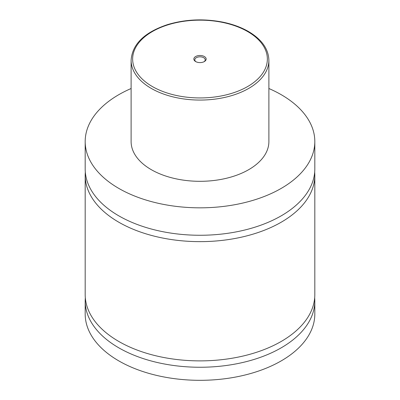 <?xml version="1.0" encoding="UTF-8"?>
<svg xmlns="http://www.w3.org/2000/svg" width="400" height="400" viewBox="0 0 400 400"><rect width="100%" height="100%" fill="white"/><g stroke="black" fill="none" stroke-linecap="round" stroke-linejoin="round"><path stroke-width="0.6" d="M268.89 88.515A114.815 66.285 180 0 1 281.185 94.67A114.815 66.285 180 0 1 314.815 141.54L314.815 168.98A114.815 66.285 180 0 1 243.935 230.22A114.815 66.285 180 0 1 118.815 215.85A114.815 66.285 180 0 1 85.185 168.98L85.185 141.54A114.815 66.285 180 0 1 131.11 88.515M314.68 172.165A114.815 66.285 180 0 1 314.815 175.355A114.815 66.285 180 0 1 243.935 236.595A114.815 66.285 180 0 1 118.815 222.225A114.815 66.285 180 0 1 85.185 175.355A114.815 66.285 180 0 1 85.32 172.165M314.68 297.785A114.815 66.285 180 0 1 314.815 300.97A114.815 66.285 180 0 1 243.935 362.21A114.815 66.285 180 0 1 118.815 347.84A114.815 66.285 180 0 1 85.185 300.97A114.815 66.285 180 0 1 85.32 297.785M314.815 175.355L314.815 294.595A114.815 66.285 180 0 1 243.935 355.835A114.815 66.285 180 0 1 118.815 341.47A114.815 66.285 180 0 1 85.185 294.595L85.185 175.355M195.645 61.56A6.16 3.555 0 0 0 204.355 61.56A6.16 3.555 0 0 0 204.355 56.53A6.16 3.555 0 0 0 195.645 56.53A6.16 3.555 0 0 0 195.645 61.56L195.645 61.56M203.99 61.755A5.205 3.005 0 0 0 205.205 59.83A5.205 3.005 0 0 0 203.68 57.705A5.205 3.005 0 0 0 198.01 57.05A5.205 3.005 0 0 0 194.795 59.83A5.205 3.005 0 0 0 196.01 61.755M268.89 60.295L268.89 141.54A68.89 39.77 180 0 1 226.36 178.285A68.89 39.77 180 0 1 151.29 169.665A68.89 39.77 180 0 1 131.11 141.54L131.11 60.295A68.89 39.77 180 0 0 151.29 88.42A68.89 39.77 180 0 0 226.36 97.04A68.89 39.77 180 0 0 268.89 60.295C268.52 48.92 261.69 39.315 248.395 31.47C241.065 27.265 232.565 24.165 222.9 22.16C203.74 18.44 185.19 19.29 167.255 24.705C144.26 32.465 132.21 44.325 131.11 60.295M314.815 141.54A114.815 66.285 180 0 1 243.935 202.785A114.815 66.285 180 0 1 118.815 188.415A114.815 66.285 180 0 1 85.185 141.54M314.815 300.97L314.815 314.03A114.815 66.285 180 0 1 243.935 375.275A114.815 66.285 180 0 1 118.815 360.905A114.815 66.285 180 0 1 85.185 314.03L85.185 300.97M152.37 86.545A67.355 38.89 0 0 0 247.63 86.545A67.355 38.89 0 0 0 247.63 31.55A67.355 38.89 0 0 0 152.37 31.55A67.355 38.89 0 0 0 152.37 86.545"/></g></svg>
